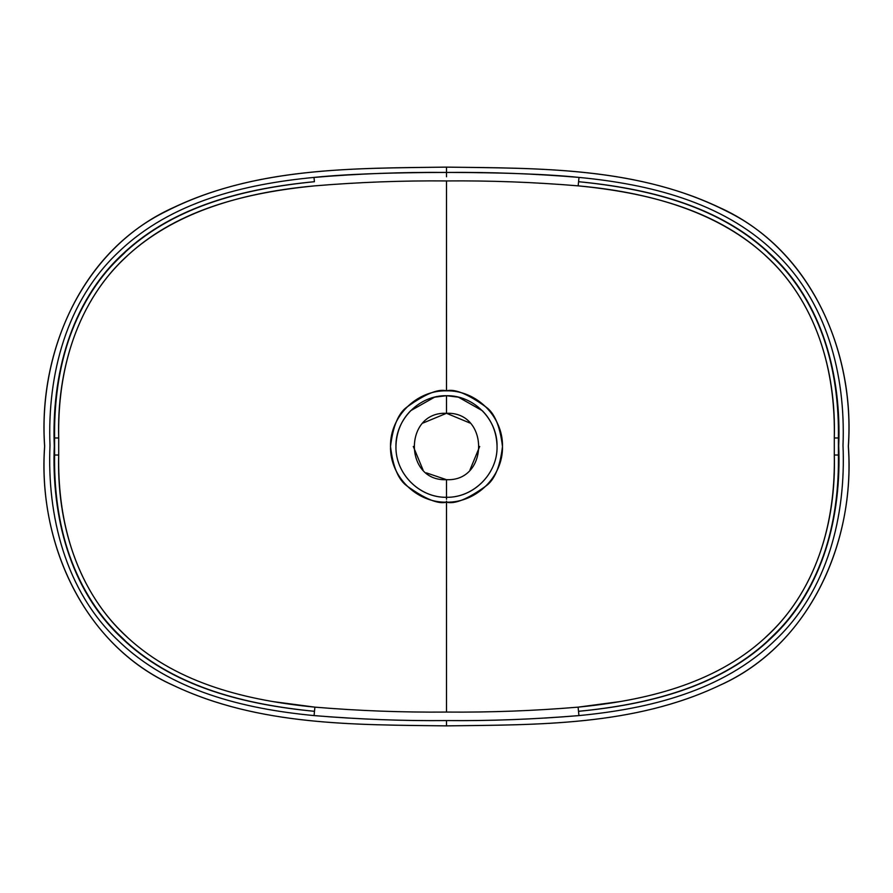 <?xml version="1.0" encoding="UTF-8"?>
<svg xmlns="http://www.w3.org/2000/svg" width="893" height="893" viewBox="0 0 893 893"><rect width="100%" height="100%" fill="white"/><g stroke="black" fill="none" stroke-linecap="round" stroke-linejoin="round"><path stroke-width="1.34" d="M446.5 479.686C489.353 481.684 489.308 411.271 446.5 413.314L446.5 395.711L458.422 397.173L482.265 410.657C491.786 420.346 496.709 432.301 497.055 446.511C497.714 473.536 473.636 497.792 446.5 497.289L446.5 479.686C489.353 481.684 489.308 411.271 446.5 413.314L446.5 395.711L434.578 397.173L410.735 410.657C401.214 420.346 396.291 432.301 395.945 446.5C395.286 473.536 419.364 497.792 446.5 497.289C419.353 497.87 395.331 473.603 395.945 446.5C395.309 419.442 419.342 395.108 446.5 395.711C473.658 395.119 497.669 419.42 497.055 446.511C497.669 473.603 473.647 497.87 446.5 497.289L446.5 479.686C403.647 481.684 403.692 411.271 446.5 413.314C403.692 411.271 403.647 481.684 446.5 479.686L426.363 472.877M423.025 469.964L413.303 446.467M423.025 423.036L446.467 413.314M446.5 618.403L446.5 601.123L446.5 618.403M446.489 302.013L446.5 350.469L446.467 302.013M128.425 638.272C120.946 630.48 56.471 579.49 58.704 455.006L58.704 437.994C56.382 314.76 119.941 263.212 128.57 254.594C171.289 216.05 233.386 193.145 314.827 185.856C358.64 182.194 402.542 180.553 446.5 180.933C490.48 180.553 534.371 182.194 578.173 185.856L578.999 177.417C534.918 173.711 490.759 172.048 446.5 172.427L446.5 167.125C540.075 168.487 639.109 166.589 726.589 211.183C813.445 253.389 854.657 354.778 848.35 445.931C855.483 540.287 810.598 645.304 719.021 685.679C633.059 726.165 537.463 724.636 446.5 725.875L446.5 720.573C490.726 720.952 534.874 719.289 578.932 715.594L578.106 707.144C534.315 710.806 490.458 712.447 446.5 712.067C402.553 712.447 358.696 710.806 314.894 707.144L314.068 715.594L314.894 707.144C248.723 700.648 179.002 684.518 128.425 638.272C77.088 592.55 56.627 521.657 58.704 455.006L54.585 455.039C52.52 523.131 73.583 594.738 125.533 641.174C176.736 688.135 247.372 704.722 314.481 711.308L314.068 715.594C358.138 719.289 402.285 720.952 446.5 720.573C488.393 721.031 532.541 719.367 578.932 715.594C649.211 708.863 722.671 691.037 774.678 640.716C827.744 590.954 846.039 515.562 843.003 445.473C845.794 374.803 826.728 300.606 773.706 251.357C721.812 201.785 648.809 184.092 578.999 177.417L578.586 181.703C647.336 188.311 719.289 205.513 770.514 254.259C822.833 302.705 841.452 375.875 838.694 445.473C841.675 514.513 823.859 588.855 771.485 637.814C720.149 687.309 647.738 704.644 578.519 711.308L578.932 715.594C649.211 708.863 722.671 691.037 774.678 640.716C827.744 590.954 846.039 515.562 843.003 445.473C845.794 374.803 826.728 300.606 773.706 251.357C721.812 201.785 648.809 184.092 578.999 177.417C548.056 174.202 503.898 172.539 446.5 172.427C402.252 172.048 358.093 173.711 314.001 177.417L314.414 181.703C247.004 188.323 176.792 204.91 125.545 251.815C73.639 298.262 52.587 369.501 54.585 437.961L58.704 437.994C56.717 370.55 77.289 300.271 128.57 254.594C179.192 208.493 248.421 192.386 314.827 185.856C358.64 182.194 402.542 180.553 446.5 180.933L446.5 390.844C416.584 390.062 389.783 416.596 390.52 446.5C389.806 476.46 416.596 502.915 446.5 502.156C476.404 502.915 503.194 476.46 502.48 446.511C503.217 416.584 476.404 390.074 446.5 390.844C438.363 388.533 425.168 393.936 406.94 407.063C398.412 413.091 392.942 426.24 390.52 446.5C392.864 466.604 398.334 479.742 406.94 485.937C425.146 499.053 438.329 504.456 446.5 502.156L446.5 712.067C402.553 712.447 358.696 710.806 314.894 707.144L273.091 701.597M469.952 469.986L479.697 446.467M469.986 423.048L446.533 413.314M446.5 176.758L446.5 172.449L446.5 176.758M446.5 671.346L446.5 664.325L446.5 671.346M446.5 233.173L446.5 230.059L446.5 233.173M764.441 638.395C771.999 630.57 836.54 579.535 834.296 455.006L838.415 455.039L838.415 437.961L834.296 437.994L834.296 455.006C836.35 522.104 815.744 592.751 764.441 638.395C713.864 684.551 644.221 700.648 578.106 707.144L578.519 711.308C645.684 704.722 716.387 688.112 767.6 641.051C819.573 594.548 840.503 522.706 838.415 455.039L834.296 455.006L834.296 437.994L838.415 437.961C840.413 369.501 819.361 298.262 767.455 251.815C716.197 204.91 645.985 188.323 578.586 181.703L578.173 185.856C644.579 192.386 713.808 208.493 764.43 254.594C815.711 300.271 836.283 370.55 834.296 437.994C836.618 314.76 773.059 263.212 764.43 254.594C721.711 216.05 659.614 193.145 578.173 185.856L578.586 181.703C647.447 188.3 719.211 205.647 770.079 253.846C822.81 302.347 841.652 376.12 838.694 446.712C841.463 515.931 823.525 588.074 772.791 636.553C721.879 686.661 648.608 704.644 578.519 711.308C646.565 704.689 717.079 687.632 767.6 641.051C772.155 634.99 840.168 585.752 838.415 455.039L838.415 437.961C840.079 305.897 771.005 257.151 767.455 251.815C715.561 204.352 644.791 188.323 578.586 181.703L578.173 185.856C534.371 182.194 490.48 180.553 446.5 180.933L446.5 390.844C454.637 388.533 467.832 393.936 486.06 407.063C494.588 413.091 500.058 426.24 502.48 446.511C500.136 466.604 494.666 479.742 486.06 485.937C467.854 499.053 454.671 504.456 446.5 502.156L446.5 712.067C490.458 712.447 534.315 710.806 578.106 707.144L619.865 701.608M446.533 588.643L446.533 589.626M446.5 501.174L446.5 502.156L446.5 501.174M446.5 167.125L446.5 172.427L446.5 167.125C352.925 168.487 253.891 166.589 166.411 211.183C79.555 253.389 38.343 354.778 44.65 445.931C37.517 540.287 82.402 645.304 173.979 685.679C259.941 726.165 355.537 724.636 446.5 725.875C538.457 724.748 634.945 725.808 719.803 685.288C810.23 644.601 855.126 542.14 848.35 446.723C855.282 350.826 810.007 247.796 718.921 207.276C634.242 167.214 538.144 168.241 446.5 167.125L446.5 172.427C389.102 172.539 344.944 174.202 314.001 177.417C244.191 184.092 171.188 201.785 119.294 251.357C66.272 300.606 47.206 374.803 49.997 445.473C46.961 515.562 65.256 590.954 118.322 640.716C170.329 691.037 243.789 708.863 314.068 715.594L314.481 711.308C246.49 704.689 176.044 687.666 125.533 641.174C120.912 635.068 52.832 585.797 54.585 455.039L54.585 437.961C52.921 305.919 121.973 257.162 125.545 251.815C177.439 204.352 248.209 188.323 314.414 181.703C245.553 188.3 173.789 205.647 122.921 253.846C70.19 302.347 51.347 376.12 54.306 446.712C51.537 515.931 69.475 588.074 120.209 636.553C171.121 686.661 244.392 704.644 314.481 711.308C245.262 704.644 172.851 687.309 121.515 637.814C69.141 588.855 51.325 514.513 54.306 445.473C51.548 375.875 70.167 302.705 122.486 254.259C173.711 205.513 245.664 188.311 314.414 181.703L314.001 177.417C244.191 184.092 171.188 201.785 119.294 251.357C66.272 300.606 47.206 374.803 49.997 445.473C46.961 515.562 65.256 590.954 118.322 640.716C170.329 691.037 243.789 708.863 314.068 715.594C360.459 719.367 404.607 721.031 446.5 720.573L446.5 725.875C354.543 724.748 258.055 725.808 173.197 685.288C82.77 644.601 37.874 542.14 44.65 446.723C37.718 350.826 82.993 247.796 174.079 207.276C258.758 167.214 354.856 168.241 446.5 167.125M446.5 497.289L446.5 499.254L446.5 497.289M58.704 437.994L54.585 437.961L54.585 455.039L58.704 455.006L58.704 437.994"/></g></svg>
